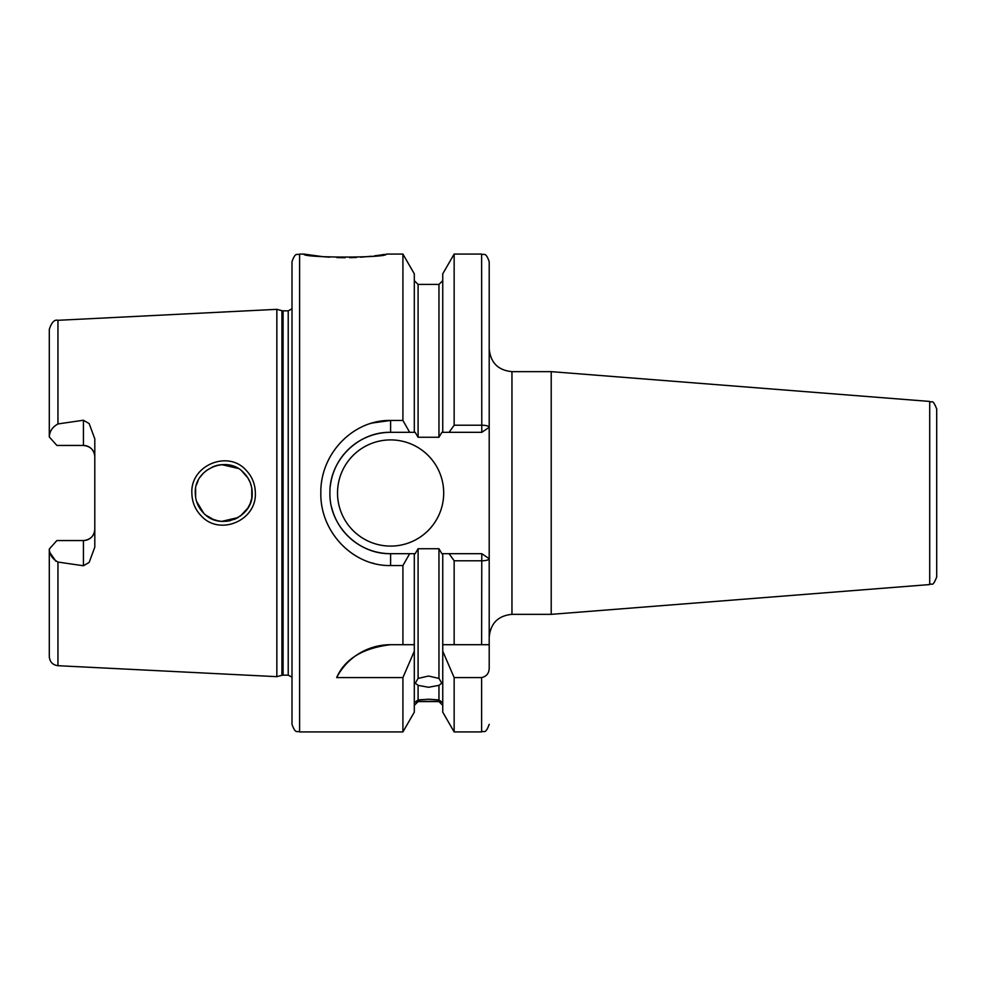 <?xml version="1.0" encoding="UTF-8"?>
<svg xmlns="http://www.w3.org/2000/svg" width="986" height="986" viewBox="0 0 986 986"><rect width="100%" height="100%" fill="white"/><g stroke="black" fill="none" stroke-linecap="round" stroke-linejoin="round"><path stroke-width="1.48" d="M243.887 472.91C227.692 454.682 193.971 468.683 195.302 493C195.388 500.777 198.174 507.482 203.646 513.127C220.088 531.294 253.464 517.293 252.194 493C252.083 485.211 249.31 478.518 243.887 472.91M191.863 493C190.372 465.318 228.049 449.678 246.081 470.236C252.133 476.571 255.226 484.151 255.349 493C256.779 520.596 219.521 536.335 201.181 515.814C195.105 509.479 191.999 501.874 191.863 493M299.596 731.92C297.353 730.466 295.615 734.706 292.004 724.328L292.004 261.672C295.615 251.294 297.353 255.534 299.596 254.08L299.596 731.92L402.917 731.92L414.305 712.175L414.305 644.696L402.917 644.696L402.917 565.545L390.604 565.545C353.062 566.358 320.043 531.959 320.832 493C320.13 453.942 352.951 419.716 390.604 420.455L402.917 420.455L402.917 254.08L386.253 254.08C388.78 258.061 301.383 258.049 303.947 254.08L322.397 256.619M323.876 256.767L329.398 257.198M336.879 257.592L345.063 257.74M349.599 257.691L353.148 257.605M353.444 257.592L356.55 257.457M360.605 257.223L371.365 256.249M374.273 255.892L379.425 255.189M380.3 255.066L384.54 254.376M936.7 408.993L936.7 577.007C932.238 588.297 931.893 582.467 929.712 584.562L929.712 401.438C931.893 403.533 932.238 397.703 936.7 408.993M390.604 644.696A60.676 60.676 0 0 0 336.67 677.579C344.755 659.055 362.725 648.098 390.604 644.696L414.305 644.696L414.305 553.676L415.18 553.676L418.101 548.734L418.101 678.417L415.254 683.199L418.101 685.356L418.101 699.912L415.254 702.057L418.101 701.576L414.305 705.372M418.101 678.417L428.528 676.039L438.955 678.417L438.955 548.734L441.876 553.676L481.784 553.676L489.204 558.692L489.204 644.696L454.152 644.696L454.152 560.788L449.074 553.676M442.751 705.372L438.955 701.576L441.802 702.057L438.955 699.912L438.955 685.356L428.528 687.267L418.101 685.356M418.101 699.912L428.528 699.21L438.955 699.912M438.955 701.342L418.101 701.342M83.428 420.246L57.952 423.943C52.406 427.049 49.522 431.387 49.3 436.971L56.88 445.45L83.428 445.45A11.376 11.376 0 0 1 94.804 456.826C94.262 450.023 90.466 446.239 83.428 445.45L83.428 420.246L89.171 423.598L94.804 438.881L94.804 547.119L89.171 562.402L83.428 565.754L83.428 540.55A11.376 11.376 0 0 0 94.804 529.174C94.249 535.99 90.453 539.773 83.428 540.55L56.88 540.55L49.3 549.029C49.522 554.6 52.406 558.951 57.952 562.057L83.428 565.754M337.52 493A53.096 53.096 0 0 0 390.604 546.096A53.096 53.096 0 0 0 443.7 493A53.096 53.096 0 0 0 390.604 439.904A53.096 53.096 0 0 0 337.52 493M402.917 420.455L409.671 432.324L390.604 432.324A60.676 60.676 0 0 0 330.322 486.073M372.264 423.006L390.604 420.455L390.604 432.324C357.992 431.597 329.213 460.474 329.928 493C329.139 525.452 358.078 554.452 390.604 553.676L409.671 553.676L402.917 565.545M251.627 498.645L250.259 503.291M247.917 507.987L240.362 516.085M238.082 517.564L234.15 519.474M230.551 520.62L226.312 521.323M221.369 521.347L217.29 520.707M213.383 519.486L206.037 515.259M203.646 513.127L196.571 501.381M195.635 497.301L195.622 488.785M247.856 508.086L250.037 503.858M251.763 497.868L251.787 488.267M212.656 519.191L218.066 520.867M221.776 521.372L238.107 517.551M929.712 401.438L551.211 371.648L511.956 371.648L511.956 614.352C498.14 615.708 490.56 623.288 489.204 637.104L489.204 558.692C488.649 560.023 486.123 560.726 481.624 560.788L454.152 560.788M551.211 371.648L551.211 614.352L929.712 584.562M281.922 310.701L283.093 310.849L283.093 675.151L281.922 675.299L281.922 310.701L276.844 309.333L276.844 676.667L57.952 665.698C52.665 664.958 49.781 661.926 49.3 656.602L49.3 549.029M371.512 423.228L370.453 423.549M936.7 538.578L936.7 493M438.955 685.356L441.802 683.199L438.955 678.417M438.955 548.734L418.101 548.734M55.906 561.268L49.978 552.69M372.314 563.006L373.977 563.45M402.917 731.92L402.917 677.579L414.305 651.204M336.67 677.579L402.917 677.579M414.305 553.676L409.671 553.676M442.751 651.204L454.152 677.579L454.152 731.92L442.751 712.175L442.751 644.696L454.152 644.696L442.751 644.696L442.751 553.676M418.101 437.266L438.955 437.266L438.955 284.424L418.101 284.424L418.101 437.266L415.18 432.324L414.305 432.324L414.305 273.825L402.917 254.08M454.152 254.08L442.751 273.825L442.751 432.324L449.074 432.324L454.152 425.212L454.152 254.08L481.624 254.08C483.83 255.534 485.568 251.27 489.204 261.672L489.204 558.692M454.152 425.212L481.624 425.212C486.123 425.274 488.649 425.977 489.204 427.308L489.204 348.896C490.56 362.712 498.14 370.292 511.956 371.648M454.152 677.579L481.624 677.579C486.69 676.408 489.216 673.105 489.204 667.658L489.204 560.751M409.671 432.324L414.305 432.324M489.204 425.249L489.204 261.672M442.751 432.324L441.876 432.324L438.955 437.266M49.3 436.971L49.3 329.398C51.555 322.397 54.44 319.365 57.952 320.302L57.952 423.943M251.664 487.577L250.271 482.733M247.831 477.865L241.866 471.074M247.843 477.89L250.074 482.253M206 470.766L213.432 466.489L218.51 465.047M221.69 464.628L237.996 468.387M221.591 464.64L217.08 465.355M203.165 473.366L200.133 477.15M198.112 480.675L196.547 484.705M489.204 427.308L481.784 432.324L449.074 432.324M331.666 507.396A60.676 60.676 0 0 0 390.604 553.676L390.604 565.545M481.784 432.324L481.624 254.08M489.204 644.696L481.624 644.696L481.784 553.676M283.093 310.849L288.22 310.849L288.22 675.151L292.004 677.185M57.952 562.057L57.952 665.698M454.152 731.92L481.624 731.92L481.624 677.579M83.428 445.45A11.376 11.376 0 0 1 94.804 456.826M57.952 320.302L276.844 309.333M299.596 254.08L303.947 254.08M438.955 701.576L418.101 701.576M481.624 731.92C483.966 730.293 485.358 735.001 489.204 724.328M438.955 284.424L442.751 280.628M418.101 284.424L414.305 280.628M281.922 675.299L276.844 676.667M283.093 675.151L288.22 675.151M288.22 310.849L292.004 308.815M511.956 614.352L551.211 614.352"/></g></svg>
